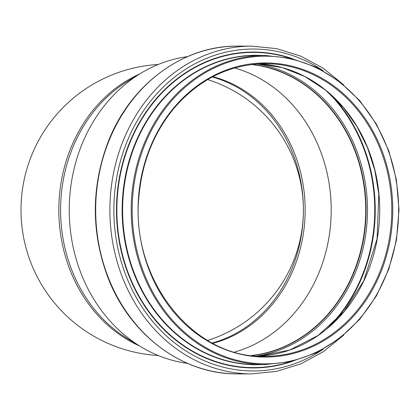 <?xml version="1.0" encoding="UTF-8"?>
<svg xmlns="http://www.w3.org/2000/svg" width="420" height="420" viewBox="0 0 420 420"><rect width="100%" height="100%" fill="white"/><g stroke="black" fill="none" stroke-linecap="round" stroke-linejoin="round"><path stroke-width="0.63" d="M187.472 363.374A154.413 133.728 -90 0 1 140.91 346.778L128.226 339.103A145.751 126.226 -90 0 1 60.585 210A145.751 126.226 -90 0 1 128.226 80.897L140.91 73.222A154.413 133.728 -90 0 1 187.472 56.627M158.198 64.496A145.751 145.751 0 0 0 21 210A145.751 145.751 0 0 0 158.198 355.504M212.83 76.687A136.652 118.346 -90 0 1 305.156 210A136.652 118.346 -90 0 1 212.83 343.313M207.601 340.405A136.652 136.652 0 0 0 207.601 79.595M140.91 346.778A154.413 133.728 -90 0 1 69.242 210A154.413 133.728 -90 0 1 140.91 73.222M234.575 67.967A146.191 126.604 -90 0 1 331.207 210A146.191 126.604 -90 0 1 234.575 352.034M251.47 64.507A146.191 126.604 -90 0 1 365.72 210A146.191 126.604 -90 0 1 251.47 355.493M252.089 64.433A146.333 126.73 -90 0 1 365.846 210A146.333 126.73 -90 0 1 252.089 355.567M139.514 74.067A145.751 126.226 90 0 0 58.837 210A145.751 126.226 90 0 0 139.514 345.933M212.242 343.004A136.652 118.346 90 0 0 303.408 210A136.652 118.346 90 0 0 212.242 76.996M392.774 210A147.063 127.36 -90 0 1 265.414 357.063A147.063 127.36 -90 0 1 138.054 210A147.063 127.36 -90 0 1 265.414 62.937A147.063 127.36 -90 0 1 392.774 210M260.642 63.756A146.333 126.73 -90 0 1 265.052 63.667A146.333 126.73 -90 0 1 391.781 210A146.333 126.73 -90 0 1 265.052 356.333C192.502 358.858 129.318 277.83 139.12 194.602C142.406 161.537 153.925 132.898 173.68 108.686C198.849 79.322 229.309 64.312 265.052 63.667M398.638 210A153.83 133.224 -90 0 1 265.414 363.83A153.83 133.224 -90 0 1 132.19 210A153.83 133.224 -90 0 1 265.414 56.17A153.83 133.224 -90 0 1 398.638 210M131.198 210A154.56 133.854 -90 0 1 265.052 55.44L256.468 55.44A154.56 133.854 -90 0 0 122.619 210A154.56 133.854 -90 0 0 256.468 364.56L265.052 364.56A154.56 133.854 -90 0 1 131.198 210M262.306 364.56A154.723 133.996 -90 0 1 256.132 364.723A154.723 133.996 -90 0 1 122.141 210A154.723 133.996 -90 0 1 262.306 55.44M289.727 361.914A157.616 136.495 -90 0 1 253.355 367.616A157.616 136.495 -90 0 1 116.86 210A157.616 136.495 -90 0 1 289.727 58.086M292.656 361.242A157.936 136.778 -90 0 1 253.26 367.936A157.936 136.778 -90 0 1 117.941 187.01A157.936 136.778 -90 0 1 292.656 58.758M323.206 349.235A160.965 139.398 -90 0 1 253.26 370.965A160.965 139.398 -90 0 1 118.645 168.178A160.965 139.398 -90 0 1 323.206 70.765M343.875 334.966L323.484 351.577L300.867 363.836L276.722 371.343L251.8 373.879A163.879 141.923 -90 0 1 109.883 210A163.879 141.923 -90 0 1 251.8 46.121L237.61 46.121A163.879 141.923 -90 0 0 95.686 210A163.879 141.923 -90 0 0 237.61 373.879C182.123 374.635 128.588 334.115 107.132 275.436C91.245 231.362 91.387 187.362 107.562 143.43C129.271 85.334 182.49 45.386 237.61 46.121M252.21 64.418A146.333 126.73 -90 0 1 366.088 210A146.333 126.73 -90 0 1 252.21 355.582M256.841 63.971A147.331 127.591 -90 0 1 367.495 210A147.331 127.591 -90 0 1 256.841 356.029M326.954 91.255A155.321 134.51 -90 0 1 374.761 210A155.321 134.51 -90 0 1 326.954 328.75M331.354 95.088A155.652 134.799 -90 0 1 375.233 210A155.652 134.799 -90 0 1 331.354 324.912M379.717 210A146.333 126.73 -90 0 1 259.019 356.171L289.674 350.054L318.124 335.47L344.038 311.656L363.731 280.875L377.081 238.875L378.824 194.177L374.813 170.279L367.432 147.478L356.885 126.41L343.46 107.662L325.4 89.98L304.815 76.498L282.429 67.678L259.014 63.83A146.333 126.73 -90 0 1 379.717 210M265.052 364.56L291.191 361.589L316.328 352.79L339.486 338.499L359.782 319.274L376.435 295.858L388.805 269.141L396.428 240.156L399 210.016L396.433 179.87L388.815 150.885L376.446 124.168L359.798 100.742L339.502 81.511L316.339 67.216L291.197 58.412L265.052 55.44M343.875 85.029L323.479 68.418L300.862 56.165L276.722 48.657L251.8 46.121M251.8 373.879L237.61 373.879"/></g></svg>
